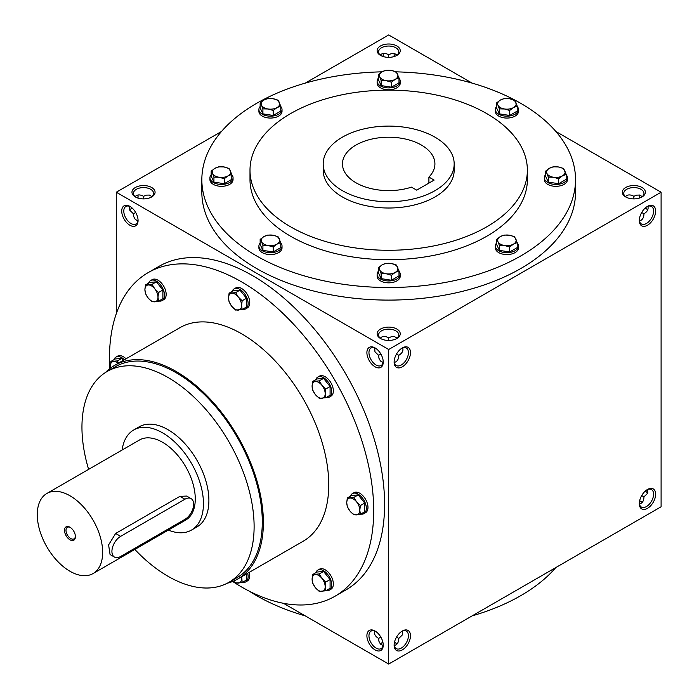 <?xml version="1.0" encoding="UTF-8"?>
<svg xmlns="http://www.w3.org/2000/svg" width="699" height="699" viewBox="0 0 699 699"><rect width="100%" height="100%" fill="white"/><g stroke="black" fill="none" stroke-linecap="round" stroke-linejoin="round"><path stroke-width="1.05" d="M137.93 220.893L135.283 219.451L133.815 216.777L133.422 213.78L135.676 212.479M133.422 213.78L129.796 210.233L129.516 206.319M138.053 219.905A10.101 5.828 60 0 1 135.982 223.968A10.101 5.828 60 0 1 125.881 218.132A10.101 5.828 60 0 1 125.881 206.476A10.101 5.828 60 0 1 130.433 206.703M143.513 198.9L143.513 196.288L146.309 195.135L149.359 195.065L151.928 196.646M143.513 196.288L143.513 196.288C139.966 194.366 137.161 194.479 135.108 196.646M394.245 56.532A10.101 5.828 60 0 1 394.131 55.011A10.101 5.828 60 0 1 394.271 53.465M388.688 57.353L388.688 54.749L391.484 53.587L394.524 53.526L397.093 55.099M388.688 54.749L388.688 54.749C385.132 52.818 382.327 52.932 380.273 55.099M129.516 209.578A10.101 5.828 120 0 0 130.931 208.931A10.101 5.828 120 0 0 132.181 208.075M137.956 198.07A10.101 5.828 120 0 0 138.07 196.559A10.101 5.828 120 0 0 137.93 195.012M396.307 55.693A10.101 5.828 0 0 0 398.779 51.866A10.101 5.828 0 0 0 388.688 46.038A10.101 5.828 0 0 0 378.587 51.866A10.101 5.828 0 0 0 381.06 55.693M380.509 55.396A11.56 6.675 0 0 0 396.857 55.396A11.56 6.675 0 0 0 396.857 45.959A11.56 6.675 0 0 0 380.509 45.959A11.56 6.675 0 0 0 380.509 55.396L380.509 55.396M380.509 338.491A11.56 6.675 0 0 0 396.857 338.491A11.56 6.675 0 0 0 396.857 329.054A11.56 6.675 0 0 0 380.509 329.054A11.56 6.675 0 0 0 380.509 338.491L380.509 338.491M396.307 338.788A10.101 5.828 0 0 0 398.779 334.961A10.101 5.828 0 0 0 388.688 329.133A10.101 5.828 0 0 0 378.587 334.961A10.101 5.828 0 0 0 381.06 338.788M383.096 362.432L380.448 360.999L378.98 358.325L378.587 355.328L380.841 354.026M394.271 362.432C397.172 361.741 398.675 359.373 398.779 355.328L396.525 354.026M625.684 196.943A11.56 6.675 0 0 0 642.023 196.943A11.56 6.675 0 0 0 642.023 187.507A11.56 6.675 0 0 0 625.684 187.507A11.56 6.675 0 0 0 625.684 196.943L625.684 196.943M641.472 197.24A10.101 5.828 0 0 0 643.954 193.413A10.101 5.828 0 0 0 633.853 187.585A10.101 5.828 0 0 0 623.753 193.413A10.101 5.828 0 0 0 626.234 197.24M639.445 220.893C642.346 220.194 643.849 217.826 643.954 213.78L641.691 212.479M397.093 643.901A10.101 5.828 0 0 0 395.826 643.01A10.101 5.828 0 0 0 394.463 642.346M382.912 642.346A10.101 5.828 0 0 0 381.549 643.01A10.101 5.828 0 0 0 380.273 643.901M396.307 643.307A11.56 6.675 0 0 0 394.419 642.53M382.947 642.53A11.56 6.675 0 0 0 381.06 643.307M642.267 502.354A10.101 5.828 0 0 0 640.992 501.463A10.101 5.828 0 0 0 639.629 500.799M641.472 501.76A11.56 6.675 0 0 0 639.585 500.982M383.122 56.532A10.101 5.828 120 0 0 383.235 55.011A10.101 5.828 120 0 0 383.096 53.465M382.947 56.47A11.56 6.675 120 0 0 383.218 54.452M130.433 209.193A11.56 6.675 120 0 0 132.05 207.953M137.782 198.018A11.56 6.675 120 0 0 138.053 196M641.691 495.574L643.954 496.875C643.849 500.921 642.346 503.289 639.445 503.988M396.525 637.121L398.779 638.423C398.675 642.468 397.172 644.836 394.271 645.535M380.841 637.121L378.587 638.423L378.98 641.429L380.448 644.094L383.096 645.535M633.853 198.9L633.853 196.288L636.649 195.135L639.699 195.065L642.267 196.646M633.853 196.288C630.297 194.366 627.501 194.479 625.448 196.646M388.688 340.439L388.688 337.835L391.484 336.682L394.524 336.612L397.093 338.185M388.688 337.835C385.132 335.904 382.327 336.027 380.273 338.185M283.453 603.298L388.688 664.05L661.097 506.775L661.097 192.225L555.862 131.473M388.688 664.05L388.688 349.5L116.279 192.225L116.279 313.737M116.279 192.225L221.504 131.473M305.245 83.12L388.688 34.95L472.122 83.12M135.344 196.943A11.56 6.675 0 0 0 151.692 196.943A11.56 6.675 0 0 0 151.692 187.507A11.56 6.675 0 0 0 135.344 187.507A11.56 6.675 0 0 0 135.344 196.943L135.344 196.943M396.176 71.857A186.843 107.873 180 0 1 520.807 103.365A186.843 107.873 180 0 1 575.53 179.643L575.53 192.225A186.843 107.873 180 0 1 388.688 300.098A186.843 107.873 180 0 1 201.845 192.225L201.845 179.643A186.843 107.873 180 0 1 382.065 71.84M388.688 349.5L661.097 192.225M639.305 220.535A11.56 6.675 120 0 0 647.475 225.253A11.56 6.675 120 0 0 655.645 211.098A11.56 6.675 120 0 0 647.475 206.38A11.56 6.675 120 0 0 639.305 220.535M655.645 494.193A11.56 6.675 -60 0 1 647.475 508.348A11.56 6.675 -60 0 1 639.305 503.63A11.56 6.675 -60 0 1 647.475 489.475A11.56 6.675 -60 0 1 655.645 494.193M394.131 362.082A11.56 6.675 120 0 0 402.309 366.8A11.56 6.675 120 0 0 410.479 352.646A11.56 6.675 120 0 0 402.309 347.927A11.56 6.675 120 0 0 394.131 362.082M410.479 635.74A11.56 6.675 -60 0 1 402.309 649.895A11.56 6.675 -60 0 1 394.131 645.177A11.56 6.675 -60 0 1 402.309 631.022A11.56 6.675 -60 0 1 410.479 635.74M646.942 209.193A11.56 6.675 60 0 1 645.326 207.953M639.585 198.018A11.56 6.675 60 0 1 639.323 196M645.326 491.048A11.56 6.675 -120 0 0 646.942 492.297M394.419 56.47A11.56 6.675 60 0 1 394.149 54.452M129.9 206.38L129.9 206.38A11.56 6.675 60 0 1 138.07 220.535A11.56 6.675 60 0 1 129.9 225.253A11.56 6.675 60 0 1 121.722 211.098A11.56 6.675 60 0 1 129.9 206.38M375.066 347.927L375.066 347.927A11.56 6.675 60 0 1 383.235 362.082A11.56 6.675 60 0 1 375.066 366.8A11.56 6.675 60 0 1 366.896 352.646A11.56 6.675 60 0 1 375.066 347.927M375.066 649.895A11.56 6.675 -120 0 0 383.235 645.177A11.56 6.675 -120 0 0 375.066 631.022A11.56 6.675 -120 0 0 366.896 635.74A11.56 6.675 -120 0 0 375.066 649.895M335.004 596.238L345.9 589.947A186.843 107.873 -120 0 0 374.542 440.23A186.843 107.873 -120 0 0 252.479 275.581A186.843 107.873 -120 0 0 159.057 266.328L148.162 272.619A186.843 107.873 60 0 1 241.583 281.872A186.843 107.873 60 0 1 363.646 446.521A186.843 107.873 60 0 1 335.004 596.238A186.843 107.873 60 0 1 232.636 581.472M434.996 137.179A65.488 37.807 180 0 1 454.175 163.916A65.488 37.807 180 0 1 388.688 201.723A65.488 37.807 180 0 1 323.191 163.916A65.488 37.807 180 0 1 363.62 128.983A65.488 37.807 180 0 1 434.996 137.179M416.691 190.145L411.475 187.14A46.23 26.693 180 0 1 342.458 163.916A46.23 26.693 180 0 1 388.688 137.222A46.23 26.693 180 0 1 434.918 163.916A46.23 26.693 180 0 1 428.906 177.074L434.123 180.08L416.691 190.145M454.175 163.916L454.175 170.207A65.488 37.807 180 0 1 388.688 208.014A65.488 37.807 180 0 1 323.191 170.207L323.191 163.916M486.749 113.588A138.69 80.07 180 0 1 527.369 170.207A138.69 80.07 180 0 1 388.688 250.277A138.69 80.07 180 0 1 249.997 170.207A138.69 80.07 180 0 1 335.607 96.226A138.69 80.07 180 0 1 486.749 113.588M527.369 170.207L527.369 179.643A138.69 80.07 180 0 1 388.688 259.713A138.69 80.07 180 0 1 249.997 179.643L249.997 170.207M575.53 179.643A186.843 107.873 180 0 1 388.688 287.516A186.843 107.873 180 0 1 201.845 179.643M555.862 567.527A186.843 107.873 180 0 1 472.122 615.88M305.245 615.88A186.843 107.873 180 0 1 249.185 591.118M88.607 469.37A121.74 70.284 60 0 1 107.165 371.466A121.74 70.284 60 0 1 168.031 377.495A121.74 70.284 60 0 1 247.56 484.765A121.74 70.284 60 0 1 228.905 582.319A121.74 70.284 60 0 1 134.837 549.44M107.165 371.466L115.335 366.748A121.74 70.284 60 0 1 176.209 372.777A121.74 70.284 60 0 1 255.738 480.047A121.74 70.284 60 0 1 237.075 577.601L228.905 582.319M133.692 429.99L139.145 426.844A57.79 33.36 60 0 1 168.031 429.71A57.79 33.36 60 0 1 205.786 480.632A57.79 33.36 60 0 1 196.926 526.932L191.482 530.078A57.79 33.36 -120 0 0 191.482 463.358A57.79 33.36 -120 0 0 133.692 429.99A57.79 33.36 -120 0 0 122.133 450.007M109.769 368.653A186.843 107.873 60 0 1 148.162 272.619M105.497 372.48A123.277 71.176 60 0 1 114.566 365.411L179.949 327.665A123.277 71.176 60 0 1 241.583 333.773A123.277 71.176 60 0 1 322.117 442.406A123.277 71.176 60 0 1 303.226 541.192L237.843 578.938A123.277 71.176 60 0 1 227.192 583.254M114.566 365.411A123.277 71.176 60 0 1 176.209 371.519A123.277 71.176 60 0 1 256.743 480.152A123.277 71.176 60 0 1 237.843 578.938M428.906 177.074L428.906 183.094M401.768 631.354A10.101 5.828 -60 0 1 406.32 631.118A10.101 5.828 -60 0 1 408.417 635.74A10.101 5.828 -60 0 1 404.005 645.902A10.101 5.828 -60 0 1 396.228 648.611A10.101 5.828 -60 0 1 394.149 644.548M402.685 630.97L402.406 634.875L398.779 638.423M394.149 361.453A10.101 5.828 120 0 0 396.228 365.507A10.101 5.828 120 0 0 406.32 359.679A10.101 5.828 120 0 0 406.32 348.023A10.101 5.828 120 0 0 401.768 348.251M398.779 355.328C402.231 353.213 403.533 350.732 402.685 347.866M646.942 489.807A10.101 5.828 -60 0 1 651.494 489.571A10.101 5.828 -60 0 1 653.582 494.193A10.101 5.828 -60 0 1 649.17 504.355A10.101 5.828 -60 0 1 641.394 507.063A10.101 5.828 -60 0 1 639.323 503M647.851 489.422L647.571 493.328L643.954 496.875M639.323 219.905A10.101 5.828 120 0 0 641.394 223.968A10.101 5.828 120 0 0 651.494 218.132A10.101 5.828 120 0 0 651.494 206.476A10.101 5.828 120 0 0 646.942 206.703M643.954 213.78C647.396 211.666 648.698 209.184 647.851 206.319M645.186 491.17A10.101 5.828 -120 0 0 646.444 492.026A10.101 5.828 -120 0 0 647.851 492.681M647.851 209.578A10.101 5.828 60 0 1 646.444 208.931A10.101 5.828 60 0 1 645.186 208.075M639.41 198.07A10.101 5.828 60 0 1 639.305 196.559A10.101 5.828 60 0 1 639.445 195.012M375.599 631.354A10.101 5.828 -120 0 0 371.047 631.118A10.101 5.828 -120 0 0 369.5 639.209A10.101 5.828 -120 0 0 376.097 648.104A10.101 5.828 -120 0 0 381.147 648.611A10.101 5.828 -120 0 0 383.218 644.548M378.587 638.423C375.136 636.317 373.843 633.827 374.69 630.97M383.218 361.453A10.101 5.828 60 0 1 381.147 365.507A10.101 5.828 60 0 1 371.047 359.679A10.101 5.828 60 0 1 371.047 348.023A10.101 5.828 60 0 1 375.599 348.251M374.69 347.866L374.961 351.78L378.587 355.328M151.141 197.24A10.101 5.828 0 0 0 153.614 193.413A10.101 5.828 0 0 0 143.513 187.585A10.101 5.828 0 0 0 133.422 193.413A10.101 5.828 0 0 0 135.894 197.24M70.346 527.457A6.667 3.845 -120 0 0 67.375 527.317A6.667 3.845 -120 0 0 66.353 532.655A6.667 3.845 -120 0 0 70.704 538.527A6.667 3.845 -120 0 0 74.033 538.85A6.667 3.845 -120 0 0 75.405 536.203M120.639 556.474L184.92 519.357A12.329 7.121 120 0 0 192.976 508.496A12.329 7.121 120 0 0 191.089 498.614A12.329 7.121 120 0 0 184.92 499.226L120.639 536.343A12.329 7.121 120 0 0 112.583 547.203A12.329 7.121 120 0 0 114.47 557.086A12.329 7.121 120 0 0 120.639 556.474M168.363 530.078A57.79 33.36 -120 0 0 191.482 530.078M114.47 557.086L110.075 554.543L108.598 544.905L115.641 533.459L120.639 536.343M191.089 498.614L186.685 496.072L179.923 496.342L115.641 533.459M93.081 573.547L185.698 520.073A46.23 26.693 -120 0 0 185.698 466.696A46.23 26.693 -120 0 0 139.468 440.003L46.85 493.477A46.23 26.693 -120 0 0 39.764 530.515A46.23 26.693 -120 0 0 69.97 571.258A46.23 26.693 -120 0 0 93.081 573.547A46.23 26.693 -120 0 0 93.081 520.161A46.23 26.693 -120 0 0 46.85 493.477M69.97 539.803A7.706 4.447 -120 0 0 75.413 536.657A7.706 4.447 -120 0 0 69.97 527.221A7.706 4.447 -120 0 0 64.518 530.366A7.706 4.447 -120 0 0 69.97 539.803M347.316 497.985L353.86 497.408L356.542 501.812A9.244 5.339 -120 0 0 350.007 498.038A9.244 5.339 -120 0 0 346.73 502.686A9.244 5.339 -120 0 0 350.007 511.109A9.244 5.339 -120 0 0 356.542 514.883A9.244 5.339 -120 0 0 359.81 510.235A9.244 5.339 -120 0 0 356.542 501.812L360.396 505.534L359.81 510.235L360.396 514.254L353.86 514.84L350.007 511.109L347.316 506.705L346.73 502.686L347.316 497.985L351.641 495.495L358.176 494.909L353.86 497.408M360.719 514.062A11.56 6.675 -120 0 0 363.952 513.634L365.586 512.69A11.56 6.675 -120 0 0 365.586 499.348A11.56 6.675 -120 0 0 354.035 492.673L352.401 493.616A11.56 6.675 -120 0 0 350.409 496.203M363.952 513.634A11.56 6.675 -120 0 0 363.952 500.292A11.56 6.675 -120 0 0 352.401 493.616M360.396 514.254L364.712 511.764L364.712 503.044L358.176 494.909M364.712 503.044L360.396 505.534M312.689 381.462L319.225 380.885L321.916 385.289A9.244 5.339 -120 0 0 315.38 381.514A9.244 5.339 -120 0 0 312.103 386.163A9.244 5.339 -120 0 0 315.38 394.586A9.244 5.339 -120 0 0 321.916 398.36A9.244 5.339 -120 0 0 325.184 393.712A9.244 5.339 -120 0 0 321.916 385.289L325.769 389.011L325.184 393.712L325.769 397.731L319.225 398.316L315.38 394.586L312.689 390.182L312.103 386.163L312.689 381.462L317.014 378.972L323.55 378.386L319.225 380.885M326.092 397.539A11.56 6.675 -120 0 0 329.325 397.111L330.959 396.167A11.56 6.675 -120 0 0 330.959 382.825A11.56 6.675 -120 0 0 319.408 376.149L317.765 377.093A11.56 6.675 -120 0 0 315.782 379.679M329.325 397.111A11.56 6.675 -120 0 0 329.325 383.768A11.56 6.675 -120 0 0 317.765 377.093M325.769 397.731L330.085 395.241L330.085 386.521L323.55 378.386M330.085 386.521L325.769 389.011M229.089 293.213L235.633 292.636L238.315 297.04A9.244 5.339 -120 0 0 231.78 293.265A9.244 5.339 -120 0 0 228.512 297.914A9.244 5.339 -120 0 0 231.78 306.337A9.244 5.339 -120 0 0 238.315 310.111A9.244 5.339 -120 0 0 241.583 305.463A9.244 5.339 -120 0 0 238.315 297.04L242.169 300.762L241.583 305.463L242.169 309.482L235.633 310.068L231.78 306.337L229.089 301.933L228.512 297.914L229.089 293.213L233.414 290.723L239.949 290.137L235.633 292.636M242.501 309.29A11.56 6.675 -120 0 0 245.725 308.862L247.367 307.918A11.56 6.675 -120 0 0 247.367 294.576A11.56 6.675 -120 0 0 235.808 287.901L234.174 288.844A11.56 6.675 -120 0 0 232.182 291.431M245.725 308.862A11.56 6.675 -120 0 0 245.725 295.52A11.56 6.675 -120 0 0 234.174 288.844M242.169 309.482L246.485 306.992L246.485 298.272L239.949 290.137M246.485 298.272L242.169 300.762M145.497 284.939L152.032 284.353L154.715 288.757A9.244 5.339 -120 0 0 148.179 284.982A9.244 5.339 -120 0 0 144.911 289.631A9.244 5.339 -120 0 0 148.179 298.054A9.244 5.339 -120 0 0 154.715 301.828A9.244 5.339 -120 0 0 157.983 297.18A9.244 5.339 -120 0 0 154.715 288.757L158.568 292.488L157.983 297.18L158.568 301.199L152.032 301.785L148.179 298.054L145.497 293.65L144.911 289.631L145.497 284.939L149.813 282.44L156.349 281.854L152.032 284.353M158.9 301.016A11.56 6.675 -120 0 0 162.133 300.587L163.767 299.644A11.56 6.675 -120 0 0 163.767 286.293A11.56 6.675 -120 0 0 152.207 279.626L150.573 280.57A11.56 6.675 -120 0 0 148.59 283.147M162.133 300.587A11.56 6.675 -120 0 0 162.133 287.237A11.56 6.675 -120 0 0 150.573 280.57M158.568 301.199L162.893 298.709L162.893 289.989L156.349 281.854M162.893 289.989L158.568 292.488M123.304 360.369L121.722 358.395L115.186 358.98L110.87 361.479L117.406 360.894L118.568 363.104M121.722 358.395L117.406 360.894M118.166 363.331A9.244 5.339 -120 0 0 113.553 361.523A9.244 5.339 -120 0 0 110.285 366.171A9.244 5.339 -120 0 0 110.477 368.111M126.03 358.797A11.56 6.675 -120 0 0 117.581 356.158L115.947 357.102A11.56 6.675 -120 0 0 113.963 359.688M124.396 359.74A11.56 6.675 -120 0 0 115.947 357.102M110.425 368.155L110.87 361.479M233.466 581.131A9.244 5.339 -120 0 0 238.315 583.141A9.244 5.339 -120 0 0 241.583 578.492A9.244 5.339 -120 0 0 241.443 576.858M246.485 573.949L246.485 580.021L242.169 582.512L241.679 576.719M242.501 582.328A11.56 6.675 -120 0 0 245.725 581.9L247.367 580.956A11.56 6.675 -120 0 0 249.307 572.315M245.725 581.9A11.56 6.675 -120 0 0 247.673 573.259M242.169 582.512L235.633 583.097L233.405 581.157M312.689 574.526L319.225 573.94L321.916 578.344A9.244 5.339 -120 0 0 315.38 574.569A9.244 5.339 -120 0 0 312.103 579.226A9.244 5.339 -120 0 0 315.38 587.649A9.244 5.339 -120 0 0 321.916 591.424A9.244 5.339 -120 0 0 325.184 586.776A9.244 5.339 -120 0 0 321.916 578.344L325.769 582.075L325.184 586.776L325.769 590.795L319.225 591.38L315.38 587.649L312.689 583.246L312.103 579.226L312.689 574.526L317.014 572.035L323.55 571.45L319.225 573.94M326.092 590.603A11.56 6.675 -120 0 0 329.325 590.174L330.959 589.231A11.56 6.675 -120 0 0 330.959 575.889A11.56 6.675 -120 0 0 319.408 569.213L317.765 570.157A11.56 6.675 -120 0 0 315.782 572.743M329.325 590.174A11.56 6.675 -120 0 0 329.325 576.832A11.56 6.675 -120 0 0 317.765 570.157M325.769 590.795L330.085 588.305L330.085 579.585L323.55 571.45M330.085 579.585L325.769 582.075M509.676 246.974L504.521 245.506L499.366 245.384L497.976 241.732A9.244 5.339 0 0 0 504.521 245.506A9.244 5.339 0 0 0 513.45 244.126A9.244 5.339 0 0 0 515.845 238.971A9.244 5.339 0 0 0 509.3 235.196A9.244 5.339 0 0 0 500.37 236.577A9.244 5.339 0 0 0 497.976 241.732L496.596 239.425L500.37 236.577L504.145 235.074L509.3 235.196L514.464 236.664L517.225 242.623L513.45 244.126L509.676 246.974L509.676 251.963L517.225 247.603L517.225 242.623M496.596 239.425L496.596 244.414L499.366 250.373L499.366 245.384M499.366 250.373L509.676 251.963M496.596 242.999A11.56 6.675 0 0 0 495.355 246.013L495.355 247.9A11.56 6.675 0 0 0 506.915 254.567A11.56 6.675 0 0 0 518.466 247.9L518.466 246.013A11.56 6.675 0 0 0 517.225 242.999M495.355 246.013A11.56 6.675 0 0 0 506.915 252.68A11.56 6.675 0 0 0 518.466 246.013M391.449 275.249L386.294 273.781L381.138 273.659L379.758 270.006A9.244 5.339 0 0 0 386.294 273.781A9.244 5.339 0 0 0 395.223 272.4A9.244 5.339 0 0 0 397.617 267.236A9.244 5.339 0 0 0 391.082 263.462A9.244 5.339 0 0 0 382.143 264.851A9.244 5.339 0 0 0 379.758 270.006L378.369 267.7L382.143 264.851L385.918 263.34L391.082 263.462L396.237 264.938L398.998 270.889L395.223 272.4L391.449 275.249L391.449 280.238L398.998 275.878L398.998 270.889M378.369 267.7L378.369 272.689L381.138 278.639L381.138 273.659M381.138 278.639L391.449 280.238M378.369 271.273A11.56 6.675 0 0 0 377.128 274.288L377.128 276.175A11.56 6.675 0 0 0 388.688 282.842A11.56 6.675 0 0 0 400.239 276.175L400.239 274.288A11.56 6.675 0 0 0 398.998 271.273M377.128 274.288A11.56 6.675 0 0 0 388.688 280.954A11.56 6.675 0 0 0 400.239 274.288M273.222 246.974L268.067 245.506L262.911 245.384L261.531 241.732A9.244 5.339 0 0 0 268.067 245.506A9.244 5.339 0 0 0 276.996 244.126A9.244 5.339 0 0 0 279.39 238.971A9.244 5.339 0 0 0 272.855 235.196A9.244 5.339 0 0 0 263.925 236.577A9.244 5.339 0 0 0 261.531 241.732L260.15 239.425L263.925 236.577L267.7 235.074L272.855 235.196L278.01 236.664L280.771 242.623L276.996 244.126L273.222 246.974L273.222 251.963L280.771 247.603L280.771 242.623M260.15 239.425L260.15 244.414L262.911 250.373L262.911 245.384M262.911 250.373L273.222 251.963M260.15 242.999A11.56 6.675 0 0 0 258.901 246.013L258.901 247.9A11.56 6.675 0 0 0 270.461 254.567A11.56 6.675 0 0 0 282.02 247.9L282.02 246.013A11.56 6.675 0 0 0 280.771 242.999M258.901 246.013A11.56 6.675 0 0 0 270.461 252.68A11.56 6.675 0 0 0 282.02 246.013M224.257 178.717L219.093 177.249L213.938 177.127L212.557 173.474A9.244 5.339 0 0 0 219.093 177.249A9.244 5.339 0 0 0 228.031 175.868A9.244 5.339 0 0 0 230.417 170.713A9.244 5.339 0 0 0 223.881 166.939A9.244 5.339 0 0 0 214.951 168.319A9.244 5.339 0 0 0 212.557 173.474L211.177 171.168L214.951 168.319L218.726 166.816L223.881 166.939L229.036 168.407L231.806 174.366L228.031 175.868L224.257 178.717L224.257 183.706L231.806 179.346L231.806 174.366M211.177 171.168L211.177 176.157L213.938 182.116L213.938 177.127M213.938 182.116L224.257 183.706M211.177 174.741A11.56 6.675 0 0 0 209.936 177.756L209.936 179.643A11.56 6.675 0 0 0 221.487 186.318A11.56 6.675 0 0 0 233.047 179.643L233.047 177.756A11.56 6.675 0 0 0 231.806 174.741M209.936 177.756A11.56 6.675 0 0 0 221.487 184.431A11.56 6.675 0 0 0 233.047 177.756M273.222 110.459L268.067 108.992L262.911 108.869L261.531 105.217A9.244 5.339 0 0 0 268.067 108.992A9.244 5.339 0 0 0 276.996 107.611A9.244 5.339 0 0 0 279.39 102.456A9.244 5.339 0 0 0 272.855 98.681A9.244 5.339 0 0 0 263.925 100.062A9.244 5.339 0 0 0 261.531 105.217L260.15 102.91L263.925 100.062L267.7 98.559L272.855 98.681L278.01 100.149L280.771 106.108L276.996 107.611L273.222 110.459L273.222 115.449L280.771 111.089L280.771 106.108M260.15 102.91L260.15 107.899L262.911 113.858L262.911 108.869M262.911 113.858L273.222 115.449M260.15 106.484A11.56 6.675 0 0 0 258.901 109.498L258.901 111.386A11.56 6.675 0 0 0 270.461 118.061A11.56 6.675 0 0 0 282.02 111.386L282.02 109.498A11.56 6.675 0 0 0 280.771 106.484M258.901 109.498A11.56 6.675 0 0 0 270.461 116.174A11.56 6.675 0 0 0 282.02 109.498M391.449 82.194L386.294 80.717L381.138 80.595L379.758 76.942A9.244 5.339 0 0 0 386.294 80.717A9.244 5.339 0 0 0 395.223 79.337A9.244 5.339 0 0 0 397.617 74.181A9.244 5.339 0 0 0 391.082 70.407A9.244 5.339 0 0 0 382.143 71.787A9.244 5.339 0 0 0 379.758 76.942L378.369 74.644L382.143 71.787L385.918 70.284L391.082 70.407L396.237 71.875L398.998 77.834L395.223 79.337L391.449 82.194L391.449 87.183L398.998 82.823L398.998 77.834M378.369 74.644L378.369 79.634L381.138 85.584L381.138 80.595M381.138 85.584L391.449 87.183M378.369 78.209A11.56 6.675 0 0 0 377.128 81.224L377.128 83.111A11.56 6.675 0 0 0 388.688 89.787A11.56 6.675 0 0 0 400.239 83.111L400.239 81.224A11.56 6.675 0 0 0 398.998 78.209M377.128 81.224A11.56 6.675 0 0 0 388.688 87.899A11.56 6.675 0 0 0 400.239 81.224M509.676 110.459L504.521 108.992L499.366 108.869L497.976 105.217A9.244 5.339 0 0 0 504.521 108.992A9.244 5.339 0 0 0 513.45 107.611A9.244 5.339 0 0 0 515.845 102.456A9.244 5.339 0 0 0 509.3 98.681A9.244 5.339 0 0 0 500.37 100.062A9.244 5.339 0 0 0 497.976 105.217L496.596 102.91L500.37 100.062L504.145 98.559L509.3 98.681L514.464 100.149L517.225 106.108L513.45 107.611L509.676 110.459L509.676 115.449L517.225 111.089L517.225 106.108M496.596 102.91L496.596 107.899L499.366 113.858L499.366 108.869M499.366 113.858L509.676 115.449M496.596 106.484A11.56 6.675 0 0 0 495.355 109.498L495.355 111.386A11.56 6.675 0 0 0 506.915 118.061A11.56 6.675 0 0 0 518.466 111.386L518.466 109.498A11.56 6.675 0 0 0 517.225 106.484M495.355 109.498A11.56 6.675 0 0 0 506.915 116.174A11.56 6.675 0 0 0 518.466 109.498M558.641 178.717L553.486 177.249L548.331 177.127L546.95 173.474A9.244 5.339 0 0 0 553.486 177.249A9.244 5.339 0 0 0 562.415 175.868A9.244 5.339 0 0 0 564.809 170.713A9.244 5.339 0 0 0 558.274 166.939A9.244 5.339 0 0 0 549.344 168.319A9.244 5.339 0 0 0 546.95 173.474L545.569 171.168L549.344 168.319L553.119 166.816L558.274 166.939L563.429 168.407L566.19 174.366L562.415 175.868L558.641 178.717L558.641 183.706L566.19 179.346L566.19 174.366M545.569 171.168L545.569 176.157L548.331 182.116L548.331 177.127M548.331 182.116L558.641 183.706M545.569 174.741A11.56 6.675 0 0 0 544.32 177.756L544.32 179.643A11.56 6.675 0 0 0 555.88 186.318A11.56 6.675 0 0 0 567.439 179.643L567.439 177.756A11.56 6.675 0 0 0 566.19 174.741M544.32 177.756A11.56 6.675 0 0 0 555.88 184.431A11.56 6.675 0 0 0 567.439 177.756M179.923 496.342L184.92 499.226"/></g></svg>

